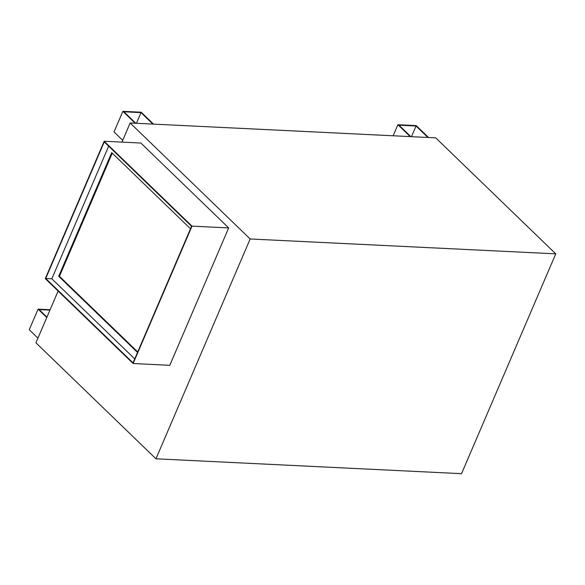 <?xml version="1.0" encoding="UTF-8"?>
<svg xmlns="http://www.w3.org/2000/svg" width="585" height="585" viewBox="0 0 585 585"><rect width="100%" height="100%" fill="white"/><g stroke="black" fill="none" stroke-linecap="round" stroke-linejoin="round"><path stroke-width="0.88" d="M461.536 473.674L555.75 253.846L250.168 238.972L155.954 458.801L461.536 473.674M137.504 352.433L58.705 276.288L111.706 152.634L190.498 228.779M137.716 351.936L59.473 276.325L58.705 276.288M112.254 153.168L59.473 276.325M191.566 226.293L133.036 362.861L45.725 278.482L104.254 141.914L191.566 226.293M108.671 146.177L51.838 278.782L45.725 278.482M134.733 358.89L51.838 278.782M133.117 363.519L169.789 365.311L228.677 227.916L192.004 226.132L133.117 363.519L45.286 278.643L104.174 141.248L140.846 143.032L228.677 227.916M192.004 226.132L104.174 141.248M135.8 123.259L123.932 111.786L141.022 112.62L152.89 124.093M153.519 124.122L141.204 112.218L122.865 111.326L135.179 123.23M141.022 112.62L136.451 123.289M122.718 140.327L114.031 131.939L122.865 111.326M37.93 338.145L29.25 329.75L38.083 309.143L50.113 309.728M46.939 317.128L39.151 309.604L49.937 310.13M46.763 317.531L38.083 309.143M410.831 136.649L398.963 125.175L416.045 126.009L427.913 137.475M416.045 126.009L411.474 136.678M428.542 137.504L416.228 125.607L397.888 124.715L410.202 136.612M393.149 135.786L397.888 124.715M155.954 458.801L35.934 342.81L58.12 291.037M555.75 253.846L435.73 137.855L130.148 122.982L250.168 238.972M121.951 142.111L130.148 122.982"/></g></svg>
